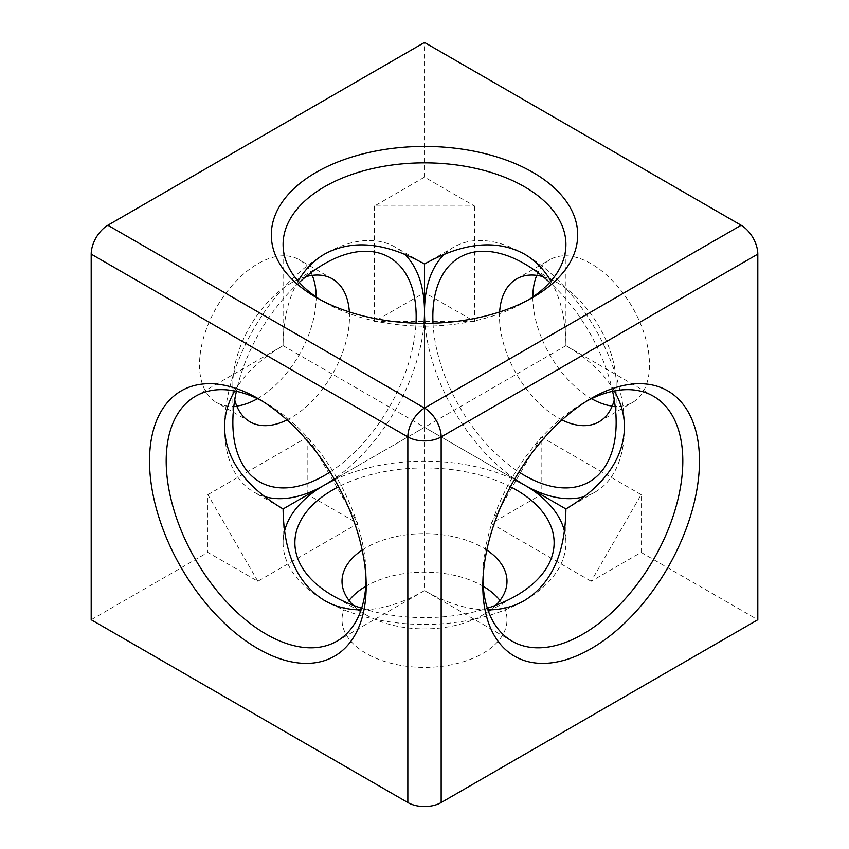<?xml version="1.0" encoding="UTF-8"?>
<svg xmlns="http://www.w3.org/2000/svg" width="849" height="849" viewBox="0 0 849 849"><rect width="100%" height="100%" fill="white"/><g stroke="black" fill="none" stroke-linecap="round" stroke-linejoin="round"><path stroke-width="0.64" stroke-dasharray="4.25 3.18" d="M641.154 552.402L641.154 494.67L591.148 581.268L641.154 552.402L757.807 619.749M641.154 494.67L541.153 436.938L541.153 494.67L491.157 523.536L591.148 581.268M491.157 523.536L541.153 436.938M91.193 619.749L207.846 552.402L257.852 581.268L357.843 523.536L307.847 494.67L424.5 427.323L541.153 494.67M483.208 586.298A82.491 47.629 0 0 0 482.826 586.075A82.491 47.629 0 0 0 365.792 586.298M349.045 600.508A82.491 47.629 0 0 0 342.009 619.749A82.491 47.629 0 0 0 424.5 667.378A82.491 47.629 0 0 0 506.991 619.749A82.491 47.629 0 0 0 499.955 600.508M424.5 177.154L374.505 206.02L474.495 206.02L424.5 177.154L424.5 42.45M374.505 206.02L374.505 321.484L424.5 292.618L474.495 321.484L474.495 206.02M474.495 321.484L374.505 321.484M234.695 390.954C244.745 373.698 260.876 358.607 283.088 345.67L424.5 427.312L424.5 292.618M532.822 296.98A82.491 47.629 -120 0 0 591.148 398.457A82.491 47.629 -120 0 0 591.53 398.669M612.214 406.066A82.491 47.629 -120 0 0 632.399 402.543A82.491 47.629 -120 0 0 632.399 307.285A82.491 47.629 -120 0 0 549.908 259.667A82.491 47.629 -120 0 0 536.759 275.373M307.847 494.67L307.847 436.938L357.843 523.536M307.847 436.938L207.846 494.67L207.846 552.402M257.852 581.268L207.846 494.67M362.173 550.078A82.491 47.629 180 0 1 482.826 547.594A82.491 47.629 180 0 1 486.827 550.078M495.699 605.316A82.491 47.629 180 0 1 482.826 614.941A82.491 47.629 180 0 1 366.174 614.941A82.491 47.629 180 0 1 353.301 605.316M510.419 486.742A129.621 74.839 0 0 0 338.581 486.742M361.632 608.224A129.621 74.839 0 0 0 487.368 608.224M564.489 531.23A141.412 81.642 180 0 1 565.912 542.776A141.412 81.642 180 0 1 524.491 600.508A141.412 81.642 180 0 1 324.509 600.508A141.412 81.642 180 0 1 283.088 542.776A141.412 81.642 180 0 1 284.511 531.23M334.676 479.717A141.412 81.642 180 0 1 514.324 479.717M561.974 419.926A82.491 47.629 60 0 1 557.825 417.697A82.491 47.629 60 0 1 499.647 311.954M543.063 276.657A82.491 47.629 60 0 1 557.825 282.993A82.491 47.629 60 0 1 616.151 384.024A82.491 47.629 60 0 1 614.251 399.975M612.607 391.304A129.621 74.839 -120 0 0 549.738 282.42M433.001 323.193A129.621 74.839 -120 0 0 518.919 472.023M514.791 478.9A141.412 81.642 60 0 1 424.967 323.331M444.494 254.127A141.412 81.642 60 0 1 453.791 247.123A141.412 81.642 60 0 1 524.491 254.127A141.412 81.642 60 0 1 624.482 427.323A141.412 81.642 60 0 1 595.191 492.049A141.412 81.642 60 0 1 584.483 496.591M234.749 399.975A82.491 47.629 -60 0 1 232.849 384.024A82.491 47.629 -60 0 1 291.175 282.993A82.491 47.629 -60 0 1 305.937 276.657M349.353 311.954A82.491 47.629 -60 0 1 287.026 419.926M232.849 384.024L232.849 422.505M330.081 472.023A129.621 74.839 120 0 0 415.999 323.193M299.262 282.42A129.621 74.839 120 0 0 236.393 391.304M312.241 275.373A82.491 47.629 120 0 0 299.092 259.667A82.491 47.629 120 0 0 235.523 281.762A82.491 47.629 120 0 0 199.515 364.773A82.491 47.629 120 0 0 216.601 402.543A82.491 47.629 120 0 0 236.786 406.066M257.47 398.669A82.491 47.629 120 0 0 316.178 296.98M424.033 323.331A141.412 81.642 -60 0 1 334.209 478.9M264.517 496.591A141.412 81.642 -60 0 1 253.809 492.049A141.412 81.642 -60 0 1 224.518 427.323A141.412 81.642 -60 0 1 324.509 254.127A141.412 81.642 -60 0 1 395.209 247.123A141.412 81.642 -60 0 1 404.506 254.127M528.492 299.824A141.412 81.642 180 0 1 524.491 302.233A141.412 81.642 180 0 1 324.509 302.233L324.509 302.233A141.412 81.642 180 0 1 320.508 299.824M324.509 302.233L316.178 297.426L324.509 302.233M614.305 390.954C604.255 373.698 588.124 358.607 565.912 345.67L424.5 427.312L424.5 590.607C402.193 603.374 381.063 609.794 361.08 609.879M565.912 244.501L565.912 345.67C565.816 319.977 560.807 298.455 550.895 281.115M283.088 244.501L283.088 345.67C283.184 319.977 288.193 298.455 298.105 281.115M262.097 401.004A141.412 81.642 60 0 1 266.183 403.264A141.412 81.642 60 0 1 366.174 576.45A141.412 81.642 60 0 1 366.089 581.119M482.911 581.119A141.412 81.642 -60 0 1 482.826 576.45A141.412 81.642 -60 0 1 582.817 403.264A141.412 81.642 -60 0 1 586.903 401.004M482.826 576.45L482.826 586.075M336.883 641.186L424.5 590.607C446.807 603.374 467.937 609.794 487.92 609.879M424.5 323.331L424.5 427.323L334.442 479.314M424.5 427.323L514.558 479.314M482.826 614.941L516.16 595.701M366.174 614.941L332.84 595.701M342.009 581.268L342.009 619.749M506.991 581.268L506.991 619.749M557.825 282.993L524.491 263.752M616.151 384.024L616.151 422.505M599.065 421.783L632.399 402.543M516.574 278.907L549.908 259.667M291.175 282.993L324.509 263.752M332.426 278.907L299.092 259.667M249.935 421.783L216.601 402.543M524.491 302.233L532.822 297.426M266.183 403.264L257.852 398.457M366.174 576.45L366.174 586.075M195.472 396.26L283.088 345.67M582.817 403.264L591.148 398.457M653.528 396.26L565.912 345.67M512.117 641.186L424.5 590.607M453.791 247.123L424.5 264.028L395.209 247.123M283.088 542.776L283.088 508.965L253.809 492.049M595.191 492.049L565.912 508.965L565.912 542.776"/><path stroke-width="1.27" d="M441.162 802.56L757.807 619.749L757.807 254.127A23.57 13.605 -120 0 0 741.145 225.261L424.5 408.072A23.57 13.605 120 0 0 407.838 436.938A23.57 13.605 0 0 0 441.162 436.938A23.57 13.605 -120 0 0 424.5 408.072L107.855 225.261A23.57 13.605 120 0 0 91.193 254.127L91.193 619.749L407.838 802.56A23.57 13.605 0 0 0 441.162 802.56L441.162 436.938L757.807 254.127M365.792 586.298A82.491 47.629 0 0 0 349.045 600.508M499.955 600.508A82.491 47.629 0 0 0 483.208 586.298M107.855 225.261L424.5 42.45L741.145 225.261M591.53 398.669A82.491 47.629 -120 0 0 612.214 406.066M536.759 275.373A82.491 47.629 -120 0 0 532.822 296.98M486.827 550.078A82.491 47.629 180 0 1 506.991 581.268A82.491 47.629 180 0 1 495.699 605.316M353.301 605.316A82.491 47.629 180 0 1 342.009 581.268A82.491 47.629 180 0 1 362.173 550.078M487.368 608.224A129.621 74.839 0 0 0 516.16 595.701A129.621 74.839 0 0 0 516.16 489.862A129.621 74.839 0 0 0 510.419 486.742M338.581 486.742A129.621 74.839 0 0 0 332.84 595.701A129.621 74.839 0 0 0 361.632 608.224M284.511 531.23A141.412 81.642 180 0 1 324.509 485.044A141.412 81.642 180 0 1 334.676 479.717M514.324 479.717A141.412 81.642 180 0 1 524.491 485.044A141.412 81.642 180 0 1 564.489 531.23M499.647 311.954A82.491 47.629 60 0 1 516.574 278.907A82.491 47.629 60 0 1 543.063 276.657M614.251 399.975A82.491 47.629 60 0 1 599.065 421.783A82.491 47.629 60 0 1 561.974 419.926M518.919 472.023A129.621 74.839 -120 0 0 524.491 475.429A129.621 74.839 -120 0 0 616.151 422.505A129.621 74.839 -120 0 0 612.607 391.304M549.738 282.42A129.621 74.839 -120 0 0 524.491 263.752A129.621 74.839 -120 0 0 433.001 323.193M584.483 496.591A141.412 81.642 60 0 1 524.491 485.044A141.412 81.642 60 0 1 514.791 478.9M424.967 323.331A141.412 81.642 60 0 1 424.5 311.859A141.412 81.642 60 0 1 444.494 254.127M305.937 276.657A82.491 47.629 -60 0 1 332.426 278.907A82.491 47.629 -60 0 1 349.353 311.954M287.026 419.926A82.491 47.629 -60 0 1 249.935 421.783A82.491 47.629 -60 0 1 234.749 399.975M236.393 391.304A129.621 74.839 120 0 0 232.849 422.505A129.621 74.839 120 0 0 330.081 472.023M415.999 323.193A129.621 74.839 120 0 0 324.509 263.752A129.621 74.839 120 0 0 299.262 282.42M236.786 406.066A82.491 47.629 120 0 0 257.47 398.669M316.178 296.98A82.491 47.629 120 0 0 312.241 275.373M404.506 254.127A141.412 81.642 -60 0 1 424.5 311.859A141.412 81.642 -60 0 1 424.033 323.331M334.209 478.9A141.412 81.642 -60 0 1 324.509 485.044A141.412 81.642 -60 0 1 264.517 496.591M320.508 299.824A141.412 81.642 180 0 1 283.088 244.501A141.412 81.642 180 0 1 370.387 169.078A141.412 81.642 180 0 1 524.491 186.769A141.412 81.642 180 0 1 565.912 244.501A141.412 81.642 180 0 1 528.492 299.824M316.178 297.426A153.191 88.445 0 0 0 532.822 297.426A153.191 88.445 0 0 0 532.822 172.347A153.191 88.445 0 0 0 316.178 172.347A153.191 88.445 0 0 0 316.178 297.426L316.178 297.426M550.895 281.115C544.039 269.377 535.241 260.378 524.491 254.127C496.623 239.057 463.289 242.368 424.5 264.028L424.5 323.331M298.105 281.115C304.961 269.377 313.759 260.378 324.509 254.127C352.377 239.057 385.711 242.368 424.5 264.028M366.089 581.119A141.412 81.642 60 0 1 336.883 641.186A141.412 81.642 60 0 1 266.183 634.182A141.412 81.642 60 0 1 173.801 509.57A141.412 81.642 60 0 1 195.472 396.26A141.412 81.642 60 0 1 262.097 401.004M257.852 648.615A153.191 88.445 -120 0 0 366.174 586.075A153.191 88.445 -120 0 0 257.852 398.457A153.191 88.445 -120 0 0 149.52 460.996A153.191 88.445 -120 0 0 257.852 648.615M361.08 609.879C347.485 609.815 335.291 606.695 324.509 600.508C297.521 583.9 283.715 553.389 283.088 508.965C244.926 486.201 225.41 458.991 224.518 427.323C224.55 414.885 227.946 402.766 234.695 390.954M586.903 401.004A141.412 81.642 -60 0 1 653.528 396.26A141.412 81.642 -60 0 1 682.808 460.996A141.412 81.642 -60 0 1 621.086 603.299A141.412 81.642 -60 0 1 512.117 641.186A141.412 81.642 -60 0 1 482.911 581.119M482.826 586.075A153.191 88.445 120 0 0 591.159 648.615A153.191 88.445 120 0 0 699.48 460.996A153.191 88.445 120 0 0 591.148 398.457A153.191 88.445 120 0 0 482.826 586.075M487.92 609.879C501.515 609.815 513.709 606.695 524.491 600.508C551.479 583.9 565.285 553.389 565.912 508.965C604.074 486.201 623.591 458.991 624.482 427.323C624.45 414.885 621.054 402.766 614.305 390.954M334.442 479.314L283.088 508.965M514.558 479.314L565.912 508.965M91.193 254.127L407.838 436.938L407.838 802.56"/></g></svg>
